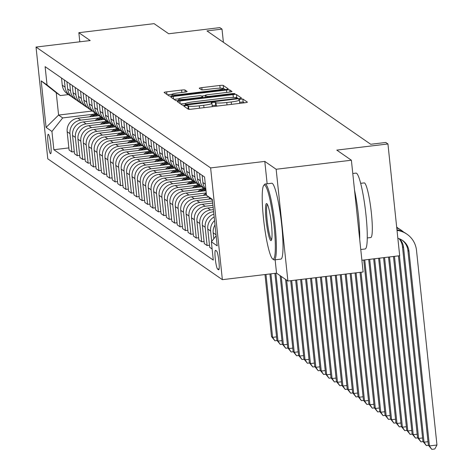 <?xml version="1.0" encoding="UTF-8"?>
<svg xmlns="http://www.w3.org/2000/svg" width="473" height="473" viewBox="0 0 473 473"><rect width="100%" height="100%" fill="white"/><g stroke="black" fill="none" stroke-linecap="round" stroke-linejoin="round"><path stroke-width="0.71" d="M185.54 105.639L183.766 106.088L188.284 109.216A2.998 0.337 -6 0 0 191.66 109.151L244.831 102.759A2.998 0.337 -6 0 0 247.391 102.156A2.998 0.337 -6 0 0 247.361 102.115L242.85 98.987L238.694 99.46L239.297 99.892A9.602 1.088 -6 0 1 239.391 100.022A9.602 1.088 -6 0 1 231.202 101.967L226.774 102.499A9.602 1.088 -6 0 1 215.96 102.694L215.375 102.292L213.01 102.334L211.218 102.759L211.827 103.191A9.602 1.088 -6 0 1 211.922 103.327A9.602 1.088 -6 0 1 203.733 105.272L199.299 105.804A9.602 1.088 -6 0 1 188.491 105.999L187.905 105.591L185.54 105.639M244.34 102.824L243.163 102.008L239.628 102.239M217.799 106.011A9.602 1.088 -6 0 1 216.279 105.716L215.694 105.313L212.152 105.544M50.451 153.672A9.779 1.271 -96.9 0 0 50.605 153.719A9.779 1.271 -96.9 0 0 50.759 144.407A9.779 1.271 -96.9 0 0 48.417 134.338A9.779 1.271 -96.9 0 0 48.27 134.291A9.779 1.271 -96.9 0 0 48.11 143.603A9.779 1.271 -96.9 0 0 50.451 153.672M184.961 90A2.998 0.337 -6 0 0 181.585 90.059L166.667 91.851A2.998 0.337 -6 0 0 164.107 92.46A2.998 0.337 -6 0 0 164.137 92.501L169.151 95.972A2.998 0.337 -6 0 0 172.527 95.907L225.698 89.521A2.998 0.337 -6 0 0 228.258 88.912A2.998 0.337 -6 0 0 228.228 88.871L223.215 85.4A2.998 0.337 -6 0 0 219.839 85.459L201.817 87.629A2.998 0.337 -6 0 0 199.257 88.232A2.998 0.337 -6 0 0 199.287 88.274L201.433 89.764A2.998 0.337 -6 0 0 204.815 89.699L213.749 88.628A8.029 0.911 -6 0 1 222.866 88.575A8.029 0.911 -6 0 1 216.019 90.201L181.017 94.405A8.029 0.911 -6 0 1 171.9 94.458A8.029 0.911 -6 0 1 178.747 92.832L184.576 92.134A2.998 0.337 -6 0 0 187.137 91.526A2.998 0.337 -6 0 0 187.107 91.484L184.961 90L185.18 92.052M275.132 259.801L276.539 273.163L287.897 281.027L276.149 169.263L351.386 160.223L336.782 150.112L387.943 143.963L385.779 142.468L370.731 144.277L206.961 30.916L222.008 29.107L219.844 27.611L168.684 33.76L154.086 23.65L78.849 32.69L79.807 41.807M276.149 169.263L264.791 161.405L210.621 167.915L36.037 47.063L90.207 40.554L78.849 32.69M179.876 100.997A2.998 0.337 -6 0 0 177.316 101.6A2.998 0.337 -6 0 0 177.345 101.642L182.359 105.112A2.998 0.337 -6 0 0 185.735 105.053L238.906 98.662A2.998 0.337 -6 0 0 241.466 98.053A2.998 0.337 -6 0 0 241.437 98.012L236.423 94.541A2.998 0.337 -6 0 0 233.047 94.606L179.876 100.997L180.148 103.581M175.755 100.542L170.741 97.071A2.998 0.337 -6 0 1 170.712 97.03A2.998 0.337 -6 0 1 173.272 96.421L226.443 90.036A2.998 0.337 -6 0 1 229.819 89.971L231.965 91.455A2.998 0.337 -6 0 1 231.995 91.496A2.998 0.337 -6 0 1 229.435 92.105L207.872 94.695A2.998 0.337 -6 0 0 205.312 95.304A2.998 0.337 -6 0 0 205.341 95.345L206.766 96.332A2.998 0.337 -6 0 0 210.142 96.267L232.592 93.571L234.98 93.559L233.189 93.985L179.131 100.483A2.998 0.337 -6 0 1 175.755 100.542M351.386 160.223L363.128 271.981L287.897 281.027M216.593 251.027L215.641 250.371A9.478 1.23 -96.9 0 0 215.493 250.323A9.478 1.23 -96.9 0 0 215.339 259.34A9.478 1.23 -96.9 0 0 217.61 269.096L218.561 269.752A9.478 1.23 -96.9 0 0 218.703 269.799A9.478 1.23 -96.9 0 0 218.857 260.783A9.478 1.23 -96.9 0 0 216.593 251.027M210.621 167.915L222.369 279.673L47.785 158.827L36.037 47.063M212.395 200.02L206.482 195.296L204.561 177.02L45.118 66.658L47.04 84.927L60.349 95.564L56.234 92.72L58.587 115.069L62.696 117.919L93.435 114.224M206.482 195.296L212.324 199.34L217.208 245.854L211.372 241.809L216.155 235.802M68.863 147.913L53.851 149.722L213.288 260.085L211.372 241.809M53.851 149.722L51.929 131.447L46.088 127.403L41.198 80.883L47.04 84.927M361.898 260.268L399.685 255.727L387.943 143.963M276.539 273.163L222.369 279.673M223.398 42.292L222.008 29.107M92.241 111.025L58.587 115.069L46.088 127.403M74.273 151.662L71.896 151.945L69.082 150L67.166 131.725A12.227 12.044 -55.3 0 1 77.933 118.197L98.993 115.66M71.896 151.945L69.974 133.67A12.227 12.044 -55.3 0 1 80.741 120.142L98.845 117.966M79.683 155.404L77.306 155.688L74.492 153.743L72.57 135.467A12.227 12.044 -55.3 0 1 83.337 121.939L104.403 119.409M77.306 155.688L75.384 137.412A12.227 12.044 -55.3 0 1 86.151 123.885L104.255 121.709M85.093 159.147L82.716 159.431L79.902 157.485L77.98 139.21A12.227 12.044 -55.3 0 1 88.747 125.682L109.813 123.151M82.716 159.431L80.794 141.155A12.227 12.044 -55.3 0 1 91.561 127.627L109.659 125.451M90.497 162.889L88.12 163.173L85.311 161.228L83.39 142.952A12.227 12.044 -55.3 0 1 94.157 129.425L115.217 126.894M88.12 163.173L86.198 144.904A12.227 12.044 -55.3 0 1 96.971 131.37L115.069 129.194M95.907 166.632L93.53 166.922L90.715 164.971L88.8 146.701A12.227 12.044 -55.3 0 1 99.567 133.167L120.627 130.637M93.53 166.922L91.608 148.646A12.227 12.044 -55.3 0 1 102.375 135.118L120.479 132.943M101.317 170.381L98.94 170.664L96.125 168.719L94.204 150.444A12.227 12.044 -55.3 0 1 104.971 136.916L126.037 134.379M98.94 170.664L97.018 152.389A12.227 12.044 -55.3 0 1 107.785 138.861L125.889 136.685M106.727 174.123L104.35 174.407L101.535 172.462L99.614 154.186A12.227 12.044 -55.3 0 1 110.38 140.658L131.447 138.128M104.35 174.407L102.428 156.131A12.227 12.044 -55.3 0 1 113.195 142.604L131.293 140.428M112.131 177.866L109.754 178.15L106.945 176.204L105.024 157.929A12.227 12.044 -55.3 0 1 115.79 144.401L136.851 141.87M109.754 178.15L107.832 159.874A12.227 12.044 -55.3 0 1 118.605 146.346L136.703 144.17M117.541 181.608L115.164 181.892L112.349 179.947L110.434 161.671A12.227 12.044 -55.3 0 1 121.2 148.144L142.261 145.613M115.164 181.892L113.242 163.623A12.227 12.044 -55.3 0 1 124.009 150.089L142.113 147.913M122.95 185.351L120.574 185.641L117.759 183.69L115.838 165.42A12.227 12.044 -55.3 0 1 126.604 151.886L147.671 149.356M120.574 185.641L118.652 167.365A12.227 12.044 -55.3 0 1 129.419 153.837L147.523 151.662M128.36 189.094L125.984 189.383L123.169 187.438L121.248 169.163A12.227 12.044 -55.3 0 1 132.014 155.635L153.081 153.098M125.984 189.383L124.062 171.108A12.227 12.044 -55.3 0 1 134.829 157.58L152.927 155.404M133.764 192.842L131.388 193.126L128.579 191.181L126.658 172.905A12.227 12.044 -55.3 0 1 137.424 159.377L158.485 156.847M131.388 193.126L129.466 174.85A12.227 12.044 -55.3 0 1 140.239 161.323L158.337 159.147M139.174 196.585L136.798 196.869L133.983 194.923L132.068 176.648A12.227 12.044 -55.3 0 1 142.834 163.12L163.895 160.589M136.798 196.869L134.876 178.593A12.227 12.044 -55.3 0 1 145.643 165.065L163.747 162.889M144.584 200.327L142.207 200.611L139.393 198.666L137.472 180.39A12.227 12.044 -55.3 0 1 148.238 166.863L169.304 164.332M142.207 200.611L140.286 182.341A12.227 12.044 -55.3 0 1 151.053 168.808L169.157 166.632M149.994 204.07L147.617 204.36L144.803 202.409L142.881 184.139A12.227 12.044 -55.3 0 1 153.648 170.605L174.714 168.075M147.617 204.36L145.696 186.084A12.227 12.044 -55.3 0 1 156.462 172.556L174.561 170.381M155.398 207.813L153.021 208.102L150.213 206.157L148.291 187.882A12.227 12.044 -55.3 0 1 159.058 174.348L180.118 171.817M153.021 208.102L151.1 189.827A12.227 12.044 -55.3 0 1 161.872 176.299L179.971 174.123M160.808 211.561L158.431 211.845L155.617 209.9L153.695 191.624A12.227 12.044 -55.3 0 1 164.468 178.096L185.528 175.56M158.431 211.845L156.51 193.569A12.227 12.044 -55.3 0 1 167.276 180.042L185.381 177.866M166.218 215.304L163.841 215.587L161.027 213.642L159.105 195.367A12.227 12.044 -55.3 0 1 169.872 181.839L190.938 179.308M163.841 215.587L161.92 197.312A12.227 12.044 -55.3 0 1 172.686 183.784L190.79 181.608M171.628 219.046L169.251 219.33L166.437 217.385L164.515 199.109A12.227 12.044 -55.3 0 1 175.282 185.582L196.348 183.051M169.251 219.33L167.33 201.06A12.227 12.044 -55.3 0 1 178.096 187.527L196.194 185.351M177.032 222.789L174.655 223.079L171.847 221.128L169.925 202.852A12.227 12.044 -55.3 0 1 180.692 189.324L201.752 186.794M174.655 223.079L172.734 204.803A12.227 12.044 -55.3 0 1 183.506 191.269L201.604 189.099M182.442 226.532L180.065 226.821L177.251 224.87L175.329 206.6A12.227 12.044 -55.3 0 1 186.102 193.067L205.997 190.678M180.065 226.821L178.144 208.546A12.227 12.044 -55.3 0 1 188.91 195.018L206.234 192.937M187.852 230.28L185.475 230.564L182.661 228.619L180.739 210.343A12.227 12.044 -55.3 0 1 191.506 196.815L206.453 195.018M185.475 230.564L183.554 212.288A12.227 12.044 -55.3 0 1 194.32 198.761L208.658 197.034M193.262 234.023L190.885 234.306L188.071 232.361L186.149 214.086A12.227 12.044 -55.3 0 1 196.916 200.558L210.952 198.867M190.885 234.306L188.964 216.031A12.227 12.044 -55.3 0 1 199.73 202.503L212.495 200.972M198.666 237.765L196.289 238.049L193.481 236.104L191.559 217.828A12.227 12.044 -55.3 0 1 202.326 204.301L212.714 203.053M196.289 238.049L194.368 219.774A12.227 12.044 -55.3 0 1 205.14 206.246L212.951 205.306M204.076 241.508L201.699 241.792L198.885 239.846L196.963 221.571A12.227 12.044 -55.3 0 1 207.736 208.043L213.169 207.393M201.699 241.792L199.777 223.522A12.227 12.044 -55.3 0 1 210.544 209.988L213.406 209.645M209.486 245.251L207.109 245.54L204.295 243.589L202.373 225.319A12.227 12.044 -55.3 0 1 213.14 211.786L213.625 211.733M68.473 94.588L60.349 95.564M214.168 216.936A12.227 12.044 -55.3 0 0 207.783 229.062L209.705 247.338L212.129 249.011M216.12 235.844L216.001 234.75A12.227 12.044 -55.3 0 1 215.942 233.78M213.814 238.741L213.193 232.805A12.227 12.044 -55.3 0 1 215.014 224.971M211.691 241.407L210.597 231.007A12.227 12.044 -55.3 0 1 214.559 220.613M205.844 189.265A12.227 12.044 -55.3 0 1 202.893 182.543L202.137 175.341M205.891 189.691A12.227 12.044 -55.3 0 1 200.298 180.745L199.541 173.544M207.109 245.54L205.187 227.265A12.227 12.044 -55.3 0 1 213.879 214.168M205.377 189.354L202.562 187.409A12.227 12.044 -55.3 0 1 197.483 178.8L196.727 171.598M201.327 186.421A12.227 12.044 -55.3 0 1 194.888 177.003L194.131 169.801M199.967 185.611L197.152 183.666A12.227 12.044 -55.3 0 1 192.079 175.057L191.323 167.856M195.917 182.679A12.227 12.044 -55.3 0 1 189.484 173.26L188.727 166.058M194.557 181.869L191.748 179.917A12.227 12.044 -55.3 0 1 186.669 171.315L185.913 164.113M190.507 178.936A12.227 12.044 -55.3 0 1 184.074 169.517L183.317 162.316M189.153 178.12L186.338 176.175A12.227 12.044 -55.3 0 1 181.26 167.572L180.503 160.371M185.103 175.193A12.227 12.044 -55.3 0 1 178.664 165.775L177.907 158.573M183.743 174.377L180.928 172.432A12.227 12.044 -55.3 0 1 175.85 163.824L175.093 156.622M179.693 171.445A12.227 12.044 -55.3 0 1 173.254 162.026L172.497 154.831M178.333 170.635L175.518 168.69A12.227 12.044 -55.3 0 1 170.446 160.081L169.689 152.88M174.283 167.702A12.227 12.044 -55.3 0 1 167.85 158.284L167.093 151.082M172.923 166.892L170.114 164.947A12.227 12.044 -55.3 0 1 165.036 156.338L164.279 149.137M168.873 163.96A12.227 12.044 -55.3 0 1 162.44 154.541L161.683 147.34M167.519 163.15L164.705 161.198A12.227 12.044 -55.3 0 1 159.626 152.596L158.869 145.394M163.469 160.217A12.227 12.044 -55.3 0 1 157.03 150.798L156.273 143.597M162.109 159.407L159.295 157.456A12.227 12.044 -55.3 0 1 154.216 148.853L153.459 141.652M158.059 156.474A12.227 12.044 -55.3 0 1 151.62 147.056L150.863 139.854M156.699 155.658L153.885 153.713A12.227 12.044 -55.3 0 1 148.812 145.105L148.055 137.909M152.649 152.726A12.227 12.044 -55.3 0 1 146.216 143.307L145.459 136.112M151.289 151.916L148.481 149.971A12.227 12.044 -55.3 0 1 143.402 141.362L142.645 134.161M147.239 148.983A12.227 12.044 -55.3 0 1 140.806 139.565L140.049 132.363M145.885 148.173L143.071 146.228A12.227 12.044 -55.3 0 1 137.992 137.619L137.235 130.418M141.835 145.241A12.227 12.044 -55.3 0 1 135.396 135.822L134.639 128.621M140.475 144.431L137.661 142.485A12.227 12.044 -55.3 0 1 132.582 133.877L131.825 126.675M136.425 141.498A12.227 12.044 -55.3 0 1 129.986 132.079L129.23 124.878M135.065 140.688L132.251 138.737A12.227 12.044 -55.3 0 1 127.178 130.134L126.421 122.933M131.015 137.755A12.227 12.044 -55.3 0 1 124.582 128.337L123.825 121.135M129.655 136.939L126.847 134.994A12.227 12.044 -55.3 0 1 121.768 126.386L121.011 119.19M125.605 134.007A12.227 12.044 -55.3 0 1 119.172 124.588L118.416 117.393M124.251 133.197L121.437 131.252A12.227 12.044 -55.3 0 1 116.358 122.643L115.601 115.442M120.201 130.264A12.227 12.044 -55.3 0 1 113.762 120.846L113.006 113.644M118.841 129.454L116.027 127.509A12.227 12.044 -55.3 0 1 110.948 118.9L110.191 111.699M114.791 126.522A12.227 12.044 -55.3 0 1 108.352 117.103L107.596 109.902M113.431 125.712L110.617 123.766A12.227 12.044 -55.3 0 1 105.544 115.158L104.787 107.956M109.381 122.779A12.227 12.044 -55.3 0 1 102.948 113.36L102.192 106.159M108.021 121.969L105.213 120.018A12.227 12.044 -55.3 0 1 100.134 111.415L99.377 104.214M103.971 119.036A12.227 12.044 -55.3 0 1 97.539 109.618L96.782 102.416M102.617 118.22L99.803 116.275A12.227 12.044 -55.3 0 1 94.724 107.667L93.967 100.471M98.567 115.294A12.227 12.044 -55.3 0 1 92.129 105.875L91.372 98.674M97.207 114.478L94.393 112.533A12.227 12.044 -55.3 0 1 89.314 103.924L88.557 96.723M93.157 111.545A12.227 12.044 -55.3 0 1 86.719 102.127L85.962 94.925M91.797 110.735L88.983 108.79A12.227 12.044 -55.3 0 1 83.91 100.181L83.153 92.98M87.747 107.803A12.227 12.044 -55.3 0 1 81.315 98.384L80.558 91.183M86.388 106.993L83.579 105.047A12.227 12.044 -55.3 0 1 78.5 96.439L77.743 89.237M82.337 104.06A12.227 12.044 -55.3 0 1 75.905 94.641L75.148 87.44M80.984 103.25L78.169 101.299A12.227 12.044 -55.3 0 1 73.09 92.696L72.334 85.495M76.933 100.317A12.227 12.044 -55.3 0 1 70.495 90.899L69.738 83.697M75.574 99.501L72.759 97.556A12.227 12.044 -55.3 0 1 67.68 88.948L66.924 81.752M71.524 96.575A12.227 12.044 -55.3 0 1 65.085 87.156L64.328 79.955M70.164 95.759L67.355 93.814A12.227 12.044 -55.3 0 1 62.276 85.205L61.52 78.004M62.696 117.919L51.929 131.447M41.198 80.883L56.234 92.72M264.791 161.405L267.144 183.79M187.314 108.542L188.804 109.021A9.602 1.088 -6 0 0 190.075 109.293M211.798 106.732A9.602 1.088 -6 0 0 212.241 106.348L211.922 103.327M239.273 103.433A9.602 1.088 -6 0 0 239.71 103.043L239.391 100.022M185.753 103.345L180.686 103.954M238.41 98.721L236.742 97.562A2.998 0.337 -6 0 0 234.951 97.485M186.025 104.291L235.063 98.638L236.855 98.213L236.216 97.757A9.602 1.088 -6 0 0 225.408 97.952L193.504 101.79A9.602 1.088 -6 0 0 185.315 103.735A9.602 1.088 -6 0 0 185.41 103.865L186.025 104.291L186.102 105.006M174.082 99.383L178.782 98.822M201.551 96.084L205.347 95.629M185.499 97.385A8.029 0.911 -6 0 0 178.652 99.011A8.029 0.911 -6 0 0 187.769 98.958L200.103 97.479A2.998 0.337 -6 0 0 202.663 96.87A2.998 0.337 -6 0 0 202.627 96.829L201.208 95.842A2.998 0.337 -6 0 0 197.826 95.907L185.499 97.385M225.207 89.58L223.534 88.421A2.998 0.337 -6 0 0 222.363 88.315M172.03 94.269L167.477 94.813M397.858 238.309A15.284 15.053 -55.3 0 1 408.979 251.246L429.437 445.921L436.963 445.016L416.5 250.341A22.929 22.586 124.7 0 0 406.981 234.2A22.929 22.586 124.7 0 0 397.024 230.41M402.08 240.124A15.284 15.053 -55.3 0 1 407.897 250.495L428.355 445.17L429.437 445.921L431.784 449.35L428.355 445.17M436.963 445.016L434.793 448.989L431.784 449.35M406.981 234.2L405.899 233.455A22.929 22.586 124.7 0 0 396.965 229.807M399.715 238.918A15.284 15.053 -55.3 0 1 403.57 247.497L424.033 442.178L427.994 441.699M399.082 238.676A15.284 15.053 -55.3 0 1 402.488 246.752L422.951 441.427L424.033 442.178L426.374 445.607L422.951 441.427M428.497 445.353L426.374 445.607M403.646 232.083A22.929 22.586 124.7 0 0 401.571 230.457L400.489 229.707A22.929 22.586 124.7 0 0 396.735 227.614M401.571 230.457A22.929 22.586 124.7 0 0 396.764 227.939M398.432 255.875L417.541 437.685L418.623 438.43L422.584 437.957M399.419 255.757L418.623 438.43L420.964 441.865L417.541 437.685M423.087 441.605L420.964 441.865M398.236 228.341A22.929 22.586 124.7 0 0 396.676 227.081M393.477 256.472L412.131 433.942L413.213 434.687L417.174 434.214M394.47 256.354L413.213 434.687L415.56 438.116L412.131 433.942M417.677 437.862L415.56 438.116M388.528 257.07L406.721 430.194L407.803 430.944L411.764 430.465M389.516 256.945L407.803 430.944L410.15 434.374L406.721 430.194M412.273 434.119L410.15 434.374M272.637 258.932A37.296 4.836 -96.9 0 0 274.044 225.733A37.296 4.836 -96.9 0 0 264.892 185.233A37.296 4.836 -96.9 0 0 263.727 185.446A37.296 4.836 -96.9 0 0 263.964 222.659A37.296 4.836 -96.9 0 0 272.549 258.867A37.296 4.836 -96.9 0 0 272.637 258.932M263.727 185.446L264.508 184.44A38.212 4.955 83.1 0 1 265.111 184.032A38.212 4.955 83.1 0 1 265.702 184.216A38.212 4.955 83.1 0 1 274.843 223.552A38.212 4.955 83.1 0 1 274.228 259.908A38.212 4.955 83.1 0 1 273.636 259.73A38.212 4.955 83.1 0 1 273.548 259.659A38.212 4.955 83.1 0 1 273.453 259.582M270.704 240.509A18.648 2.418 83.1 0 1 266.128 220.252A18.648 2.418 83.1 0 1 266.831 203.656A18.648 2.418 83.1 0 1 266.873 203.692A18.648 2.418 83.1 0 1 271.165 221.79A18.648 2.418 83.1 0 1 271.289 240.396A18.648 2.418 83.1 0 1 270.704 240.509M267.411 204.425A17.732 2.3 -96.9 0 0 267.334 221.802A17.732 2.3 -96.9 0 0 271.508 239.492A17.732 2.3 -96.9 0 0 271.638 239.557M352.781 173.496L355.992 173.112A38.212 4.955 83.1 0 1 356.583 173.289A38.212 4.955 83.1 0 1 365.724 212.625A38.212 4.955 83.1 0 1 365.115 248.987L360.769 249.508M354.519 190.075A38.212 4.955 83.1 0 1 359.716 239.492M360.686 183.323L364.192 182.903A27.511 3.565 83.1 0 1 364.618 183.033A27.511 3.565 83.1 0 1 371.199 211.354A27.511 3.565 83.1 0 1 370.755 237.535L367.249 237.954M265.111 184.032L271.733 183.24A38.212 4.955 83.1 0 1 272.324 183.418A38.212 4.955 83.1 0 1 281.465 222.753A38.212 4.955 83.1 0 1 280.85 259.115L274.228 259.908M383.573 257.661L401.317 426.451L402.399 427.202L406.36 426.723M384.567 257.543L402.399 427.202L404.74 430.631L401.317 426.451M406.863 430.377L404.74 430.631M378.625 258.258L395.907 422.708L396.989 423.459L400.95 422.98M379.612 258.14L396.989 423.459L399.33 426.888L395.907 422.708M401.453 426.634L399.33 426.888M208.628 199.151A23.384 23.035 -55.3 0 1 209.994 198.098M210.757 198.713A23.384 23.035 124.7 0 0 210.455 198.932M373.67 258.855L390.497 418.966L391.579 419.711L395.54 419.238M374.657 258.731L391.579 419.711L393.926 423.146L390.497 418.966M396.043 422.892L393.926 423.146M203.219 195.408A23.384 23.035 -55.3 0 1 206.263 193.262M206.37 194.273A23.384 23.035 124.7 0 0 205.046 195.183M368.715 259.446L385.087 415.223L386.169 415.968L390.13 415.495M369.709 259.328L386.169 415.968L388.516 419.397L385.087 415.223M390.639 419.143L388.516 419.397M202.982 191.039A23.384 23.035 -55.3 0 1 205.785 189.62M197.809 191.66A23.384 23.035 -55.3 0 1 203.609 188.13M200.871 191.293A23.384 23.035 -55.3 0 1 204.951 189.058M204.431 188.697A23.384 23.035 124.7 0 0 199.641 191.441M363.767 260.044L379.683 411.475L380.765 412.225L384.726 411.747M364.754 259.925L380.765 412.225L383.106 415.655L379.683 411.475M385.229 415.4L383.106 415.655M197.572 187.296A23.384 23.035 -55.3 0 1 200.375 185.877M192.405 187.917A23.384 23.035 -55.3 0 1 198.199 184.387M195.461 187.55A23.384 23.035 -55.3 0 1 199.541 185.315M199.021 184.955A23.384 23.035 124.7 0 0 194.232 187.698M360.042 272.353L374.273 407.732L375.355 408.483L379.316 408.004M361.035 272.235L375.355 408.483L377.696 411.912L374.273 407.732M379.819 411.658L377.696 411.912M192.168 183.554A23.384 23.035 -55.3 0 1 194.965 182.135M186.995 184.174A23.384 23.035 -55.3 0 1 192.789 180.645M190.051 183.808A23.384 23.035 -55.3 0 1 194.131 181.573M193.611 181.212A23.384 23.035 124.7 0 0 188.822 183.956M355.093 272.951L368.863 403.989L369.945 404.74L373.906 404.261M356.08 272.832L369.945 404.74L372.292 408.169L368.863 403.989M374.409 407.915L372.292 408.169M186.758 179.811A23.384 23.035 -55.3 0 1 189.555 178.392M181.585 180.432A23.384 23.035 -55.3 0 1 187.385 176.896M184.647 180.065A23.384 23.035 -55.3 0 1 188.721 177.824M188.207 177.47A23.384 23.035 124.7 0 0 183.412 180.213M350.138 273.542L363.453 400.247L364.535 400.992L368.497 400.519M351.132 273.424L364.535 400.992L366.882 404.427L363.453 400.247M369.005 404.173L366.882 404.427M181.348 176.062A23.384 23.035 -55.3 0 1 184.151 174.649M176.175 176.689A23.384 23.035 -55.3 0 1 181.975 173.153M179.237 176.317A23.384 23.035 -55.3 0 1 183.317 174.082M182.797 173.721A23.384 23.035 124.7 0 0 178.008 176.464M345.184 274.139L358.049 396.504L359.131 397.249L363.093 396.776M346.177 274.021L359.131 397.249L361.473 400.684L358.049 396.504M363.595 400.424L361.473 400.684M175.938 172.32A23.384 23.035 -55.3 0 1 178.741 170.907M170.771 172.941A23.384 23.035 -55.3 0 1 176.565 169.411M173.828 172.574A23.384 23.035 -55.3 0 1 177.907 170.339M177.387 169.978A23.384 23.035 124.7 0 0 172.598 172.722M340.235 274.736L352.639 392.756L353.721 393.506L357.683 393.033M341.222 274.618L353.721 393.506L356.063 396.936L352.639 392.756M358.185 396.681L356.063 396.936M170.534 168.577A23.384 23.035 -55.3 0 1 173.331 167.158M165.361 169.198A23.384 23.035 -55.3 0 1 171.155 165.668M168.418 168.831A23.384 23.035 -55.3 0 1 172.497 166.597M171.977 166.236A23.384 23.035 124.7 0 0 167.188 168.979M335.28 275.327L347.229 389.013L348.311 389.764L352.273 389.285M336.273 275.209L348.311 389.764L350.659 393.193L347.229 389.013M352.775 392.939L350.659 393.193M165.124 164.835A23.384 23.035 -55.3 0 1 167.921 163.416M159.951 165.455A23.384 23.035 -55.3 0 1 165.751 161.926M163.014 165.089A23.384 23.035 -55.3 0 1 167.087 162.854M166.573 162.493A23.384 23.035 124.7 0 0 161.778 165.237M330.331 275.925L341.819 385.27L342.901 386.021L346.863 385.542M331.319 275.806L342.901 386.021L345.249 389.45L341.819 385.27M347.371 389.196L345.249 389.45M159.714 161.092A23.384 23.035 -55.3 0 1 162.517 159.673M154.541 161.713A23.384 23.035 -55.3 0 1 160.341 158.177M157.604 161.346A23.384 23.035 -55.3 0 1 161.683 159.111M161.163 158.751A23.384 23.035 124.7 0 0 156.374 161.494M325.377 276.522L336.415 381.528L337.497 382.273L341.459 381.8M326.364 276.403L337.497 382.273L339.839 385.708L336.415 381.528M341.961 385.454L339.839 385.708M154.304 157.343A23.384 23.035 -55.3 0 1 157.107 155.93M149.137 157.97A23.384 23.035 -55.3 0 1 154.931 154.435M152.194 157.598A23.384 23.035 -55.3 0 1 156.273 155.363M155.753 155.008A23.384 23.035 124.7 0 0 150.964 157.746M320.422 277.119L331.005 377.785L332.087 378.53L336.049 378.057M321.415 276.995L332.087 378.53L334.429 381.965L331.005 377.785M336.551 381.705L334.429 381.965M148.9 153.601A23.384 23.035 -55.3 0 1 151.697 152.188M143.727 154.222A23.384 23.035 -55.3 0 1 149.521 150.692M146.79 153.855A23.384 23.035 -55.3 0 1 150.863 151.62M150.343 151.259A23.384 23.035 124.7 0 0 145.554 154.003M315.473 277.71L325.595 374.037L326.677 374.787L330.639 374.314M316.461 277.592L326.677 374.787L329.025 378.217L325.595 374.037M331.141 377.962L329.025 378.217M143.49 149.858A23.384 23.035 -55.3 0 1 146.287 148.439M138.317 150.479A23.384 23.035 -55.3 0 1 144.117 146.949M141.38 150.112A23.384 23.035 -55.3 0 1 145.453 147.878M144.939 147.517A23.384 23.035 124.7 0 0 140.144 150.26M310.519 278.307L320.186 370.294L321.268 371.045L325.229 370.566M311.512 278.189L321.268 371.045L323.615 374.474L320.186 370.294M325.737 374.22L323.615 374.474M138.081 146.116A23.384 23.035 -55.3 0 1 140.883 144.697M132.907 146.736A23.384 23.035 -55.3 0 1 138.707 143.207M135.97 146.37A23.384 23.035 -55.3 0 1 140.049 144.135M139.529 143.774A23.384 23.035 124.7 0 0 134.74 146.518M305.57 278.904L314.781 366.551L315.863 367.302L319.825 366.823M306.557 278.78L315.863 367.302L318.205 370.731L314.781 366.551M320.327 370.477L318.205 370.731M132.671 142.373A23.384 23.035 -55.3 0 1 135.473 140.954M127.503 142.994A23.384 23.035 -55.3 0 1 133.297 139.464M130.56 142.627A23.384 23.035 -55.3 0 1 134.639 140.392M134.119 140.032A23.384 23.035 124.7 0 0 129.33 142.775M300.615 279.496L309.372 362.809L310.454 363.56L314.415 363.081M301.603 279.377L310.454 363.56L312.795 366.989L309.372 362.809M314.917 366.735L312.795 366.989M127.267 138.63A23.384 23.035 -55.3 0 1 130.063 137.211M122.093 139.251A23.384 23.035 -55.3 0 1 127.887 135.716M125.156 138.879A23.384 23.035 -55.3 0 1 129.23 136.644M128.709 136.289A23.384 23.035 124.7 0 0 123.92 139.032M295.66 280.093L303.962 359.066L305.044 359.811L309.005 359.338M296.654 279.975L305.044 359.811L307.391 363.246L303.962 359.066M309.508 362.986L307.391 363.246M121.857 134.882A23.384 23.035 -55.3 0 1 124.653 133.469M116.683 135.503A23.384 23.035 -55.3 0 1 122.483 131.973M119.746 135.136A23.384 23.035 -55.3 0 1 123.82 132.901M123.305 132.541A23.384 23.035 124.7 0 0 118.51 135.284M290.712 280.69L298.552 355.324L299.634 356.068L303.595 355.595M291.699 280.566L299.634 356.068L301.981 359.498L298.552 355.324M304.104 359.244L301.981 359.498M116.447 131.139A23.384 23.035 -55.3 0 1 119.249 129.72M111.273 131.76A23.384 23.035 -55.3 0 1 117.073 128.23M114.336 131.393A23.384 23.035 -55.3 0 1 118.416 129.159M117.895 128.798A23.384 23.035 124.7 0 0 113.106 131.541M285.562 279.407L293.148 351.575L294.23 352.326L298.191 351.847M286.644 280.158L294.23 352.326L296.571 355.755L293.148 351.575M298.694 355.501L296.571 355.755M111.037 127.397A23.384 23.035 -55.3 0 1 113.839 125.978M105.869 128.017A23.384 23.035 -55.3 0 1 111.663 124.488M108.926 127.651A23.384 23.035 -55.3 0 1 113.006 125.416M112.485 125.055A23.384 23.035 124.7 0 0 107.696 127.799M280.152 275.664L287.738 347.832L288.82 348.583L292.781 348.104M281.234 276.415L288.82 348.583L291.161 352.013L287.738 347.832M293.284 351.758L291.161 352.013M105.633 123.654A23.384 23.035 -55.3 0 1 108.429 122.235M100.459 124.275A23.384 23.035 -55.3 0 1 106.254 120.745M103.522 123.908A23.384 23.035 -55.3 0 1 107.596 121.673M107.075 121.313A23.384 23.035 124.7 0 0 102.286 124.056M274.896 273.359L282.328 344.09L283.41 344.841L287.371 344.362M275.883 273.24L283.41 344.841L285.757 348.27L282.328 344.09M287.874 348.016L285.757 348.27M100.223 119.911A23.384 23.035 -55.3 0 1 103.019 118.492M95.049 120.532A23.384 23.035 -55.3 0 1 100.85 116.997M98.112 120.166A23.384 23.035 -55.3 0 1 102.186 117.925M101.671 117.57A23.384 23.035 124.7 0 0 96.876 120.313M269.941 273.956L276.918 340.347L278 341.092L281.961 340.619M270.934 273.837L278 341.092L280.347 344.527L276.918 340.347M282.47 344.273L280.347 344.527M94.813 116.163A23.384 23.035 -55.3 0 1 97.615 114.75M89.639 116.79A23.384 23.035 -55.3 0 1 95.44 113.254M92.702 116.417A23.384 23.035 -55.3 0 1 96.782 114.182M96.261 113.822A23.384 23.035 124.7 0 0 91.472 116.565M264.992 274.553L271.514 336.605L272.596 337.35L276.557 336.877M265.98 274.435L272.596 337.35L274.937 340.779L271.514 336.605M277.06 340.525L274.937 340.779M77.933 118.197L80.741 120.142M83.337 121.939L86.151 123.885M88.747 125.682L91.561 127.627M94.157 129.425L96.971 131.37M99.567 133.167L102.375 135.118M104.971 136.916L107.785 138.861M110.38 140.658L113.195 142.604M115.79 144.401L118.605 146.346M121.2 148.144L124.009 150.089M126.604 151.886L129.419 153.837M132.014 155.635L134.829 157.58M137.424 159.377L140.239 161.323M142.834 163.12L145.643 165.065M148.238 166.863L151.053 168.808M153.648 170.605L156.462 172.556M159.058 174.348L161.872 176.299M164.468 178.096L167.276 180.042M169.872 181.839L172.686 183.784M175.282 185.582L178.096 187.527M180.692 189.324L183.506 191.269M186.102 193.067L188.91 195.018M191.506 196.815L194.32 198.761M196.916 200.558L199.73 202.503M202.326 204.301L205.14 206.246M207.736 208.043L210.544 209.988M213.14 211.786L213.666 212.152M213.193 232.805L216.001 234.75M207.783 229.062L210.597 231.007M202.893 182.543L205.317 184.222M202.373 225.319L205.187 227.265M197.483 178.8L200.298 180.745M196.963 221.571L199.777 223.522M192.079 175.057L194.888 177.003M191.559 217.828L194.368 219.774M186.669 171.315L189.484 173.26M186.149 214.086L188.964 216.031M181.26 167.572L184.074 169.517M180.739 210.343L183.554 212.288M175.85 163.824L178.664 165.775M175.329 206.6L178.144 208.546M170.446 160.081L173.254 162.026M169.925 202.852L172.734 204.803M165.036 156.338L167.85 158.284M164.515 199.109L167.33 201.06M159.626 152.596L162.44 154.541M159.105 195.367L161.92 197.312M154.216 148.853L157.03 150.798M153.695 191.624L156.51 193.569M148.812 145.105L151.62 147.056M148.291 187.882L151.1 189.827M143.402 141.362L146.216 143.307M142.881 184.139L145.696 186.084M137.992 137.619L140.806 139.565M137.472 180.39L140.286 182.341M132.582 133.877L135.396 135.822M132.068 176.648L134.876 178.593M127.178 130.134L129.986 132.079M126.658 172.905L129.466 174.85M121.768 126.386L124.582 128.337M121.248 169.163L124.062 171.108M116.358 122.643L119.172 124.588M115.838 165.42L118.652 167.365M110.948 118.9L113.762 120.846M110.434 161.671L113.242 163.623M105.544 115.158L108.352 117.103M105.024 157.929L107.832 159.874M100.134 111.415L102.948 113.36M99.614 154.186L102.428 156.131M94.724 107.667L97.539 109.618M94.204 150.444L97.018 152.389M89.314 103.924L92.129 105.875M88.8 146.701L91.608 148.646M83.91 100.181L86.719 102.127M83.39 142.952L86.198 144.904M78.5 96.439L81.315 98.384M77.98 139.21L80.794 141.155M73.09 92.696L75.905 94.641M72.57 135.467L75.384 137.412M67.68 88.948L70.495 90.899M67.166 131.725L69.974 133.67M62.276 85.205L65.085 87.156M219.105 268.918L217.61 269.096M188.804 109.021L188.491 105.999M199.553 108.205L199.299 105.804M203.981 107.673L203.733 105.272M215.694 105.313L215.375 102.292M216.279 105.716L215.96 102.694M227.022 104.9L226.774 102.499M231.457 104.367L231.202 101.967M243.163 102.008L242.85 98.987M188.224 108.613L187.905 105.591M233.343 97.42L233.047 94.606M236.742 97.562L236.423 94.541M188.443 104.728L188.39 104.249M235.111 99.117L235.063 98.638M236.855 98.213L236.926 98.898L236.837 98.248M185.534 105.077L185.41 103.865M173.544 99.011L173.272 96.421M226.691 92.436L226.443 90.036M230.038 92.028L229.819 89.971M205.548 97.308L205.341 95.345M206.849 97.148L206.766 96.332M210.195 96.746L210.142 96.267M232.645 94.05L232.592 93.571M187.816 99.436L187.769 98.958M200.15 97.952L200.103 97.479M202.716 97.645L202.639 96.918M181.064 94.884L181.017 94.405M216.072 90.674L216.019 90.201M202.054 89.858L201.817 87.629M220.122 88.179L219.839 85.459M223.534 88.421L223.215 85.4M166.939 94.44L166.667 91.851M181.839 92.46L181.585 90.059M408.979 251.246L407.897 250.495M403.57 247.497L402.488 246.752M185.457 105.083L185.315 103.735M205.524 97.308L205.312 95.304M178.806 100.518L178.652 99.011M202.74 97.645L202.663 96.87M172.054 95.96L171.9 94.458M223.002 89.84L222.866 88.575M272.549 258.867L273.548 259.659"/></g></svg>
